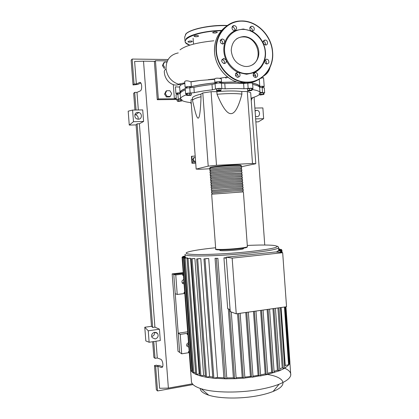 <?xml version="1.0" encoding="UTF-8"?>
<svg xmlns="http://www.w3.org/2000/svg" width="419" height="419" viewBox="0 0 419 419"><rect width="100%" height="100%" fill="white"/><g stroke="black" fill="none" stroke-linecap="round" stroke-linejoin="round"><path stroke-width="0.63" d="M259.502 86.33L259.56 87.094L259.502 86.33C258.994 85.078 256.669 84.046 252.526 83.245M243.591 82.213L241.438 82.098M236.84 81.967L219.566 82.522M216.906 82.737C205.897 83.716 196.83 85.204 189.702 87.199M185.224 88.692L181.993 90.31C180.662 91.216 180.118 92.075 180.364 92.882L180.374 93.002M195.584 161.388L193.934 161.467L194.343 161.352L193.185 159.539L194.065 157.628L195.301 157.575M193.934 161.467L192.771 159.66L193.185 159.539M192.771 159.66L193.657 157.754L194.065 157.628M195.579 161.289L194.343 161.352M195.186 156.057L191.441 156.318L191.96 163.274L195.673 162.582M195.584 161.415L192.227 162.017L191.792 156.208M195.71 163.091L191.96 163.274M192.311 163.174L192.227 162.017M247.289 91.473L250.677 92.651L255.81 163.719L252.5 163.478L247.289 91.473L241.726 91.51L241.915 94.086C235.289 93.343 226.998 93.406 217.042 94.28C222.463 107.379 227.114 113.832 230.995 113.643C234.891 113.633 238.531 107.112 241.915 94.086M241.066 166.788L255.81 163.719M252.5 163.478L216.503 165.29L208.206 166.133L196.16 169.103L191.012 99.973L192.473 99.109M208.206 166.133L202.791 92.981L211.082 91.698L216.848 91.661L217.042 94.28M201.052 96.716C195.175 98.14 192.358 99.523 192.593 100.869L194.762 109.783C196.202 115.77 197.396 118.551 198.334 118.116C199.622 117.65 200.528 110.516 201.052 96.716L200.863 94.128L202.791 92.981M196.16 169.103L200.041 169.266L210.275 168.731M216.503 165.29L211.082 91.698M192.578 100.534L192.421 98.428C192.08 97.035 194.893 95.605 200.863 94.128M216.848 91.661C226.81 90.787 235.101 90.734 241.726 91.51M263.923 94.458L260.194 95.008L259.361 94.715L260.812 94.291L263.923 94.458L263.818 93.002L262.996 92.704L263.101 94.165M260.812 94.291L260.707 92.835L259.256 93.259L259.361 94.715M260.707 92.835L262.996 92.704M251.73 89.975L252.023 90.378L250.096 90.787L247.875 90.797L247.571 90.404L251.73 89.975L251.62 88.451L252.023 90.378M249.499 89.991L249.389 88.461L247.461 88.875L247.571 90.404M249.389 88.461L251.62 88.451M219.037 90.106L221.054 90.216L220.829 90.672L216.586 90.907L216.801 90.452L219.037 90.106L218.922 88.545L220.939 88.66L221.054 90.216M216.801 90.452L216.686 88.896L216.586 90.907M216.686 88.896L218.922 88.545M187.345 94.972L191.342 94.94L190.614 95.391L186.633 95.422L187.345 94.972L187.23 93.447L189.592 93.207L189.707 94.731M189.592 93.207L191.226 93.421L191.342 94.94M187.23 93.447L186.518 93.903L186.633 95.422M177.3 101.157L180.809 100.628L181.904 100.9L178.405 101.429L177.3 101.157L177.195 99.712L178.394 99.303L178.504 100.759M178.394 99.303L180.704 99.177L180.809 100.628M180.704 99.177L181.794 99.45L181.904 100.9M251.206 99.952L251.578 100.005L251.222 100.167M251.107 98.565L251.479 98.612L251.578 100.005M191.284 103.593L190.865 103.393L191.247 103.09M191.221 102.749L190.498 102.587C186.418 102.089 183.543 101.382 181.872 100.46M259.351 94.61C258.052 95.673 255.69 96.721 252.259 97.742L251.541 98.193L252.269 98.565L251.505 98.978M186.544 94.265L185.612 93.898C185.957 93.395 187.471 93.107 190.147 93.044L194.296 92.662C199.528 91.52 205.561 90.577 212.396 89.839L215.476 89.09C217.471 88.367 219.593 88.2 221.85 88.582L225.165 88.828C232.105 88.482 238.374 88.456 243.973 88.744L248.163 88.467C250.709 88.121 252.306 88.152 252.95 88.561L252.086 89.336L252.809 89.629C256.732 90.3 259.12 91.164 259.974 92.222L264.656 92.835L263.839 93.301M252.657 84.465C256.454 85.172 258.769 86.073 259.612 87.162L259.974 92.222M262.53 92.541L262.168 87.508L259.612 87.162M225.165 88.828L224.773 83.491L221.457 83.224L221.85 88.582M224.773 83.491C231.717 83.151 237.987 83.14 243.591 83.465L243.973 88.744M247.299 83.271L243.591 83.465M194.296 92.662L193.903 87.398L189.76 87.786L190.147 93.044M193.903 87.398C199.135 86.22 205.169 85.251 212.004 84.502L212.396 89.839M215.476 89.09L215.083 83.727L212.004 84.502M177.221 100.078L176.383 99.795L180.573 98.47C180.898 97.318 182.789 96.124 186.235 94.877L186.581 94.725M180.573 98.47L180.196 93.427C180.5 92.295 182.207 91.117 185.313 89.891M180.196 93.427L177.902 94.155L178.279 99.167M185.607 93.846L185.219 88.66C185.565 88.131 187.078 87.843 189.76 87.786L189.645 86.466M215.083 83.727C217.073 82.978 219.2 82.81 221.457 83.224M249.666 82.972C251.358 82.894 252.327 83.004 252.573 83.302L252.578 83.376M262.168 87.508L264.3 87.88M176.378 99.753L176.011 94.804L177.902 94.155M210.238 168.286L209.73 168.134C208.72 167.584 221.064 166.149 231.372 165.652C237.494 165.358 240.867 165.374 241.491 165.709L241.014 166.024M243.392 191.881L211.658 194.212L215.706 248.944C214.8 249.787 227.192 249.535 237.432 248.467C243.507 247.823 246.828 247.247 247.388 246.733L247.378 246.618M210.301 169.082L210.228 168.098C209.249 167.569 221.206 166.175 231.188 165.688C237.117 165.405 240.386 165.426 240.993 165.746L240.998 165.84M212.066 192.997L233.231 191.106L242.811 190.734M243.214 189.404L233.142 189.833L211.475 191.734L211.564 192.95M211.883 190.525L233.048 188.566L242.632 188.267M243.03 186.921L232.954 187.293C222.667 187.942 210.312 189.069 211.291 189.252L211.38 190.462M211.705 188.058L211.202 188.011C210.218 187.806 222.573 186.659 232.859 186.02L242.454 185.795M242.852 184.439L232.77 184.748C222.479 185.381 210.123 186.544 211.108 186.769L211.197 187.974M211.522 185.586L211.019 185.528C210.029 185.277 222.384 184.098 232.676 183.475L242.271 183.323M242.669 181.951L232.582 182.202C222.29 182.82 209.935 184.014 210.925 184.287L211.014 185.486M211.338 183.119L210.83 183.045C209.846 182.752 222.196 181.537 232.487 180.929L242.093 180.856M242.491 179.468L232.398 179.657C222.101 180.254 209.751 181.49 210.741 181.799L210.83 182.993M211.155 180.647L210.647 180.558C209.657 180.228 222.007 178.976 232.304 178.384L241.915 178.384M242.308 176.986L232.21 177.111C221.913 177.693 209.563 178.96 210.558 179.316L210.647 180.505M210.972 178.175L210.464 178.075C209.469 177.698 221.819 176.409 232.116 175.839L241.732 175.912M242.13 174.503L232.021 174.566C221.724 175.126 209.374 176.436 210.375 176.834L210.464 178.017M210.788 175.702L210.28 175.592C209.28 175.173 221.63 173.848 231.932 173.293L242.035 173.183L241.554 173.44M241.946 172.015L241.941 171.937C241.323 171.675 237.955 171.701 231.838 172.02C221.536 172.565 209.191 173.906 210.191 174.346L210.275 175.524M210.605 173.23L210.097 173.105C209.097 172.644 221.442 171.282 231.744 170.743C237.861 170.428 241.234 170.413 241.852 170.69L241.375 170.968M241.768 169.533L241.763 169.449C241.14 169.156 237.772 169.161 231.649 169.47C221.347 169.999 209.002 171.381 210.008 171.863L210.092 173.037M210.422 170.758L209.914 170.622C208.908 170.114 221.253 168.716 231.555 168.197C237.678 167.893 241.051 167.893 241.669 168.202L241.192 168.496M241.585 167.045L241.58 166.956C240.956 166.636 237.583 166.626 231.466 166.924C221.159 167.432 208.814 168.852 209.825 169.376L209.909 170.543M210.485 171.586L210.411 170.585C209.437 170.093 221.394 168.742 231.372 168.239C237.306 167.94 240.569 167.946 241.176 168.239L241.182 168.323M210.668 174.089L210.595 173.068C209.626 172.623 221.583 171.303 231.56 170.784C237.489 170.481 240.752 170.46 241.354 170.732L241.36 170.811M210.857 176.593L210.778 175.556C209.809 175.147 221.771 173.864 231.744 173.33L241.543 173.293M211.04 179.096L210.961 178.038C209.998 177.672 221.96 176.425 231.932 175.87L241.721 175.781M211.223 181.6L211.145 180.521C210.186 180.201 222.149 178.986 232.116 178.415L241.904 178.264M211.412 184.098L211.328 183.009C210.369 182.726 222.337 181.547 232.304 180.961L242.082 180.746M211.595 186.602L211.511 185.491C210.558 185.25 222.526 184.109 232.493 183.501L242.266 183.229M211.778 189.105L211.695 187.974C210.747 187.775 222.709 186.67 232.676 186.046L242.444 185.717M211.967 191.603L211.878 190.456L232.864 188.587L242.627 188.199M212.15 194.102L212.061 192.939L233.048 191.127L242.805 190.676M266.185 374.287C284.297 376.707 289.461 384.946 273.115 391.451C269.014 393.111 264.054 394.509 258.224 395.646C241.197 399.035 219.472 398.747 208.693 395.164C203.115 393.326 200.292 391.084 200.23 388.439M284.716 368.249C289.01 370.155 291.027 372.412 290.77 375.031C290.304 378.158 286.418 381.217 279.106 384.213C274.199 386.156 268.212 387.811 261.147 389.167C240.485 393.205 213.989 392.912 201.193 388.748C194.495 386.59 191.226 383.972 191.389 380.892L190.545 369.616M289.864 361.529L289.885 362.671L288.995 364.698L284.695 368.259L279.74 370.658L267.359 374.481L260.189 375.974L258.114 375.335L253.464 311.406M243.418 248.65L243.429 248.739C243.004 249.137 240.537 249.572 236.012 250.054C228.444 250.855 219.257 251.023 219.917 250.373L219.881 249.876M184.082 283.967L182.475 283.338C181.474 281.605 181.898 280.353 183.752 279.588M188.828 347.126L187.068 346.366C186.293 344.696 186.769 343.491 188.503 342.763M284.7 368.076L283.307 368.327L282.212 367.777L279.792 369.087M282.212 367.777L277.917 307.955M274.057 252.123L275.22 252.002M284.878 306.97L289.005 364.666L285.234 365.452L284.627 366.038M285.234 365.452L281.081 307.509M277.106 252.097L277.048 251.269L277.54 251.081L280.861 250.829L280.981 252.521M278.693 250.955L278.75 250.263L281.893 250.033L282.076 252.641M232.157 258.114L282.673 252.704L275.744 251.945L226.234 257.203L230.235 311.579L236.243 313.841L232.157 258.114L226.234 257.203M282.673 252.704L286.538 306.739L236.243 313.841M226.307 258.214L223.935 257.842L227.679 308.688L230.089 309.573M274.084 372.46L272.649 372.716L271.653 372.182L267.123 309.479M267.641 374.193L266.196 374.455L265.196 373.9L260.597 310.4M260.592 375.654L252.442 377.189L250.447 376.487L245.775 312.495M252.976 376.849L244.141 378.106L242.219 377.33L237.552 313.653M244.822 377.749L244.141 378.106L235.279 378.682L233.399 377.812L226.763 377.875M242.219 377.33L236.107 377.708M250.447 376.487L244.827 377.105M258.114 375.335L252.987 376.147M265.196 373.9L260.597 374.879M192.656 370.778L192.022 370.888L183.517 257.695L182.537 257.711L185.517 257.36L185.764 257.989M187.513 257.942L184.198 258.198L187.057 257.853L187.513 257.942L187.55 258.476M189.828 258.235L190.535 258.298L199.193 373.921L196.721 374.35L195.71 374.24L187.036 258.581L189.828 258.235M199.763 374.151L199.193 373.921M193.908 258.497L194.887 258.533L203.618 375.366L200.905 375.838L199.879 375.723L191.127 258.837L193.908 258.497M205.373 375.791L203.618 375.366M199.475 258.612L200.79 258.617L209.579 376.581L206.504 377.126L205.467 377L196.652 258.963L199.475 258.612M212.742 377.021L209.579 376.581M206.928 258.544L208.699 258.502L217.529 377.488L213.873 378.142L212.815 378.011L203.959 258.911L206.928 258.544M226.763 378.472L225.783 378.834L223.887 377.818L217.529 377.488M223.887 377.818L215.047 258.287L217.885 258.35L226.815 378.551M233.399 377.812L228.324 308.923M223.935 257.842L226.27 257.701M271.653 372.182L267.641 373.303M236.101 378.32L235.279 378.682L225.783 378.834L213.177 378.174L205.708 377.142L200.031 375.838L195.793 374.329L192.829 372.648L191.048 370.815L182.537 257.711M279.819 370.438L278.41 370.689L277.383 370.16L274.073 371.402M277.383 370.16L272.952 308.656M189.152 351.447L188.492 351.541L188.576 352.719L189.241 352.625M188.576 352.719L181.71 353.819L180.243 334.378L187.12 333.356L187.209 334.535L187.874 334.446M187.785 333.267L187.12 333.356M184.711 292.331L184.041 292.41L184.13 293.593L184.8 293.515M184.13 293.593L177.232 294.457L175.76 274.927L182.668 274.141L182.757 275.33L183.428 275.262M183.339 274.073L182.668 274.141M186.822 345.785L188.613 344.24M177.232 294.457L175.236 293.677L173.775 274.351L179.672 352.416L181.71 353.819M175.76 274.927L173.775 274.351L183.276 273.282L173.775 274.351L172.157 273.885L178.007 351.269L179.672 352.416L178.222 333.178L180.243 334.378M178.222 333.178L187.675 331.78M182.391 283.239L183.92 281.809M183.779 279.992L183.532 279.635M278.625 249.085L279.772 248.933L278.619 248.959M277.048 251.269L280.861 250.829M278.672 249.734L281.416 249.415L278.666 249.604M289.922 362.288L288.859 362.592M278.656 250.41L281.893 250.033M183.517 257.695L185.727 257.47M192.022 370.888L191.048 370.815L190.462 368.825L190.902 368.966M185.193 256.758L182.061 257.125L185.177 256.884M185.146 256.14L182.862 256.418L185.156 256.26M195.573 372.386L192.792 372.585L184.198 258.204M190.535 258.298L187.036 258.575M208.699 258.502L203.953 258.905M194.887 258.533L191.127 258.832M200.79 258.617L196.652 258.958M215.047 258.287L217.932 258.371M183.239 272.764L173.613 273.848L174.587 274.131L183.265 273.151M172.157 273.885L183.229 272.638M180.034 49.845C185.465 45.592 196.741 42.57 213.863 40.779M169.873 90.703L171.67 93.547L170.303 96.412L167.123 96.438L165.311 93.589L166.689 90.719L169.873 90.703M167.123 96.438L166.385 96.951L169.554 96.92L170.303 96.412M166.385 96.951L164.583 94.113L165.311 93.589M164.583 94.113L165.955 91.253L166.689 90.719M164.787 67.527L163.153 64.924L164.536 62.07L166.914 62.096M164.583 68.438L164.238 68.433L162.431 65.563L163.153 64.924M162.431 65.563L163.808 62.724L164.536 62.07M187.12 87.76L185.125 87.351C186.371 86.544 188.45 86.319 191.357 86.675C197.915 85.01 205.891 83.727 215.277 82.831L214.889 82.595C214.439 81.805 221.421 81.218 221.536 82.035L221.269 82.354L236.667 81.909M214.884 82.527L214.622 78.934C215.214 78.212 216.801 78.002 219.383 78.306L221.295 78.777M191.357 86.675L191.001 81.862L199.654 80.5L214.648 79.327M185.119 87.299L184.69 81.537C185.675 80.532 187.686 80.6 190.718 81.731L191.001 81.862M180.055 92.468L179.651 87.073C179.51 86.33 180.07 85.549 181.333 84.727L184.826 83.36M177.824 93.924L175.917 93.557C176.21 93.091 177.598 92.824 180.076 92.751C179.851 91.442 181.563 90.054 185.219 88.598M175.912 93.51L175.409 86.822L179.651 87.073M253.123 75.038L255.69 75.865M250.567 82.836L251.489 82.978M252.264 83.109C256.721 83.926 259.214 84.994 259.754 86.304L259.801 86.455C262.174 86.146 263.64 86.183 264.206 86.565L262.373 87.267M259.282 79.228L259.864 87.314M260.953 78.196L263.572 77.719M225.736 77.326L225.82 78.107M178.253 52.925C170.151 54.632 166.081 59.891 166.044 68.695C167.102 76.468 171.219 81.626 178.405 84.177L181.333 84.727M176.242 97.899L174.377 98.769L173.314 84.659M176.305 98.748L158.34 98.936L155.454 60.724L167.422 60.865M227.606 77.641L227.538 77.012M226.286 77.997L226.234 77.243M176.32 98.952L175.461 99.507L157.266 99.701L154.391 61.734L155.454 60.724M157.266 99.701L158.34 98.936M212.889 32.85L212.663 32.635C213.528 31.818 215.015 31.608 217.126 32.012L217.341 32.226C216.482 33.043 214.999 33.253 212.889 32.85M195.615 36.746L194.018 36.296C194.207 35.788 195.217 35.515 197.05 35.479L198.637 35.934C198.449 36.437 197.438 36.71 195.615 36.746M191.153 42.068C189.404 42.314 188.309 42.214 187.874 41.78L189.079 41.151C190.834 40.905 191.928 41.004 192.363 41.439L191.153 42.068M246.231 66.501L244.523 66.375C236.588 64.416 232.152 59.074 231.22 50.343C231.885 41.748 236.164 37.144 244.062 36.537L244.141 36.542C251.505 36.741 258.308 43.895 258.806 51.82C259.408 59.739 253.579 66.616 246.231 66.501M236.337 39.035C238.49 37.569 240.894 36.867 243.533 36.919L243.612 36.919C257.135 36.71 263.761 58.629 252.207 65.008M254.359 72.613L246.571 74.294L238.458 72.529C240.118 73.624 240.469 74.996 239.511 76.651L237.515 77.347C235.462 76.452 234.944 75.027 235.955 73.063L237.903 72.361L238.458 72.529C232.985 70.025 228.874 65.877 226.119 60.085C226.684 62.085 226.04 63.248 224.186 63.578L223.893 63.552C220.991 61.64 220.965 59.948 223.814 58.482L226.119 60.085C223.542 54.203 223.112 48.358 224.841 42.544L222.667 44.063L221.028 43.283C219.65 40.989 220.116 39.548 222.431 38.967L224.123 39.758L224.841 42.544C226.752 36.83 230.272 32.808 235.405 30.487L234.567 30.655C233.111 30.477 232.257 29.608 231.995 28.042C232.016 26.554 232.702 25.732 234.064 25.585C235.536 25.737 236.41 26.612 236.677 28.193L235.405 30.487L243.298 29.005L251.358 30.98C256.721 33.599 260.712 37.757 263.326 43.445C265.782 49.196 266.196 54.905 264.551 60.572C262.75 66.176 259.351 70.188 254.359 72.613L255.543 72.456C256.774 72.754 257.486 73.582 257.68 74.938C257.606 76.635 256.784 77.452 255.218 77.395C254.003 77.08 253.306 76.253 253.113 74.917L254.359 72.613M243.549 29.409C254.433 29.691 264.457 40.24 265.211 51.893C266.123 63.552 257.596 73.723 246.744 73.613C235.907 73.676 225.38 63.159 224.579 51.155C223.62 39.15 232.65 28.948 243.549 29.409M255.401 77.415L255.705 76.001C255.511 74.661 254.799 73.838 253.579 73.54L253.406 73.524M224.333 63.573C224.903 61.614 224.223 60.331 222.29 59.713L221.866 59.702M223.002 44.063L222.353 41.109L220.357 40.339M234.698 30.65L234.829 29.623C234.561 28.052 233.697 27.188 232.236 27.031L232.116 27.036M250.321 26.863L251.809 26.182C254.155 26.858 254.82 28.303 253.814 30.514L252.29 31.195L251.358 30.98C249.719 29.849 249.373 28.482 250.321 26.863M252.269 31.195C252.589 29.199 251.793 28.005 249.897 27.612M265.164 40.056L265.201 40.056C268.071 40.062 268.401 45.21 265.52 45.027L263.326 43.445C262.786 41.481 263.399 40.355 265.164 40.056M265.389 45.022C265.793 43.094 265.08 41.879 263.247 41.381M268.17 59.817C269.49 62.159 268.982 63.557 266.652 64.018L265.237 63.29L264.551 60.572L266.72 59.079L268.17 59.817M266.667 64.018L266.128 60.985L264.677 60.257L266.72 59.079M237.882 77.384C238.547 75.472 237.934 74.163 236.049 73.461L235.698 73.435M138.375 119.206L137.275 119.043C133.677 118.09 134.18 112.25 137.851 112.365L138.799 112.486C142.497 113.319 142.114 119.3 138.375 119.206M155.166 338.981L152.123 337.641C151.07 335.001 151.914 333.21 154.648 332.251L157.644 333.54C158.749 336.179 157.921 337.992 155.166 338.981M255.061 110.7L256.931 110.286C260.403 110.647 260.409 116.718 256.936 116.629L255.459 116.236M152.673 341.721L153.867 357.386L155.035 358.35L157.272 357.994L160.618 359.209C162.562 359.706 163.803 366.216 162.163 367.348L161.247 367.489L157.9 366.196L155.664 366.562L154.496 365.541L156.711 365.179L157.319 365.698L159.105 365.405L162.588 366.74M192.368 383.814L168.38 388.104L159.587 388.277L157.9 366.196M168.38 388.104L143.518 61.195L154.815 61.326M140.831 83.004L137.657 84.46L133.027 84.963L134.059 83.999L136.343 83.994L134.619 61.42L143.518 61.195M136.343 83.994L139.517 82.527C141.863 81.213 142.607 89.917 140.234 90.944L136.982 92.369L134.698 92.379L133.666 93.285L134.944 110.029M138.328 109.977L136.982 92.369M132.593 110.071L142.717 109.904L143.597 121.468L139.38 123.752L137.102 123.809L136.086 124.904L129.262 125.077L128.193 111.182L132.593 110.071L133.483 121.699L129.262 125.077M144.775 327.249L148.247 330.806L149.127 342.255L145.828 340.925L144.775 327.249L151.489 326.296L152.673 327.454L154.915 327.139L139.38 123.752M154.915 327.139L159.429 329.198L160.294 340.574L149.127 342.255M157.272 357.994L155.988 341.223M193.044 384.579L157.528 390.948L156.345 389.759L154.496 365.541M157.528 390.948L155.664 366.562M255.648 118.876L263.645 118.692L258.308 121.856L255.868 121.913M151.489 326.296L136.086 124.904M156.863 332.759L156.863 333.021M151.657 336.494C153.81 335.897 154.779 334.488 154.564 332.267M138.071 119.195C138.49 117.063 137.668 115.592 135.615 114.769L134.871 114.654M133.027 84.963L131.137 60.2L132.153 59.058L168.134 59.519M136.049 110.014L134.698 92.379M134.059 83.999L132.153 59.058M263.645 118.692L262.875 107.929L254.867 108.06M159.429 329.198L148.247 330.806M152.673 327.454L137.102 123.809M155.035 358.35L153.752 341.558M143.597 121.468L133.483 121.699M254.082 97.166L264.75 245.026M191.069 102.697L191.101 103.163M251.939 98.397L251.903 97.868M252.809 89.629L252.751 88.823M248.163 88.467L247.786 83.229M186.183 94.16L186.235 94.877M240.611 165.521C241.836 164.955 238.683 164.845 231.152 165.18C220.075 165.715 207.363 167.317 210.568 167.731M216.387 249.274C214.245 250.227 226.737 250.059 237.28 248.954M237.306 248.949C243.455 248.294 246.665 247.713 246.943 247.21M278.577 247.524L278.535 247.828C277.048 249.363 267.526 251.101 249.965 253.039C225.16 255.705 193.788 256.784 187.089 255.36C185.528 255.082 184.837 254.736 185.009 254.323M247.294 245.44C258.764 244.926 267.322 244.89 272.963 245.33C282.694 246.571 274.822 248.677 249.347 251.646C225.249 254.218 194.783 255.297 188.21 253.966C180.631 252.746 194.662 249.834 215.617 247.76M272.649 372.716L268.076 309.342M266.196 374.455L261.545 310.264M259.131 375.922L254.433 311.27M251.505 377.116L246.781 312.349M243.334 378.022L238.61 313.506M234.609 378.587L229.518 309.363M279.394 249.53L279.353 249.012M288.586 364.855L284.449 307.033M280.541 252.474L280.431 250.913M281.034 250.028L280.997 249.494M289.508 362.482L285.528 306.881M281.647 252.594L281.468 250.112M183.066 257.617L183.024 257.104M183.852 256.894L183.81 256.397M193.788 372.695L185.188 258.183M196.721 374.35L188.037 258.56M213.873 378.142L205.006 258.895M200.905 375.838L192.148 258.822M206.504 377.126L197.684 258.942M225.265 378.739L216.377 258.507M283.307 368.327L278.965 307.808M278.41 370.689L273.932 308.515M179.562 84.465C177.268 85.041 175.53 85.193 174.351 84.926C172.665 84.591 170.91 83.685 169.087 82.203C166.238 79.484 164.657 76.221 164.348 72.403C164.044 71.23 164.609 69.994 166.044 68.695M221.332 30.734C195.202 31.168 175.781 40.978 189.838 45.163C186.565 43.419 185.119 42.481 185.486 42.345L185.994 42.984M221.641 30.393C206.426 30.666 190.456 34.437 186.376 38.48L185.046 41.491M227.04 25.669L227.009 25.664C210.668 24.988 190.54 29.147 186.036 33.876L184.706 36.972L184.994 40.805M226.899 25.48C210.019 24.768 189.325 29.272 185.764 34.149M233.388 26.119L232.775 26.051M257.758 80.024C253.972 82.208 249.834 83.318 245.351 83.35L240.108 82.826C226.941 80.443 215.418 66.909 214.554 52.354C214.072 41.607 217.618 33.206 225.192 27.151M272.601 52.239C274.052 68.344 262.142 82.716 247.053 82.443L241.779 81.915C228.538 79.505 216.948 65.877 216.078 51.218C214.607 35.096 226.464 20.971 240.993 20.96L242.601 20.966C257.716 21.238 271.732 36.113 272.601 52.186M216.44 51.155C215.104 34.51 227.695 20.442 242.727 21.165C257.748 21.647 271.444 36.191 272.47 52.166C273.906 68.129 262.1 82.386 247.137 82.103C232.252 82.512 217.341 67.778 216.44 51.155M245.225 83.124L240.38 82.679M161.247 367.489L162.174 367.337M139.517 82.527L140.276 82.527M216.937 83.172L216.838 81.825M262.388 87.503L262.299 86.246M219.598 82.978L219.498 81.632M187.136 87.953L187.036 86.639M177.839 94.16L177.745 92.908M252.573 83.302L252.95 88.561M264.295 87.817L264.656 92.835M252.212 97.758L252.269 98.565M190.813 102.634L190.865 103.357M243.392 191.86L247.388 246.733C247.655 247.142 245.937 248.053 237.343 248.928L220.965 249.886C216.565 249.729 214.811 249.441 215.701 249.022M243.214 189.367L243.303 190.614M243.03 186.879L243.12 188.126M242.847 184.391L242.941 185.638M242.669 181.904L242.758 183.145M242.486 179.411L242.575 180.657M242.308 176.923L242.397 178.164M242.124 174.43L242.213 175.676M241.941 171.937L242.035 173.183M241.763 169.449L241.852 170.69M241.58 166.956L241.669 168.202M242.894 191.844L242.805 190.65M242.711 189.341L242.627 188.162M242.528 186.843L242.444 185.675M242.344 184.339L242.261 183.187M242.166 181.836L242.082 180.694M241.983 179.337L241.899 178.206M241.8 176.834L241.716 175.713M241.616 174.33L241.538 173.225M241.433 171.821L241.354 170.732M241.255 169.318L241.176 168.239M241.072 166.814L240.993 165.746M241.491 165.709L241.056 165.573M273.115 391.451L279.106 384.213M289.885 362.671L290.77 375.031M243.381 248.148L243.429 248.739M277.064 246.163C278.384 246.733 278.876 247.289 278.535 247.828L278.714 250.326M274.157 372.554L269.579 309.133M267.715 374.287L263.064 310.05M260.66 375.749L255.962 311.055M248.32 312.134L253.045 376.943M240.155 313.286L244.879 377.844M185.03 254.6L185.198 256.8M231.272 311.972L236.159 378.404M279.772 248.933L279.808 249.483M281.416 249.415L281.458 250.007M285.952 306.818L289.922 362.294M182.061 257.125L190.462 368.825M182.862 256.418L182.904 256.994M284.779 368.17L280.431 307.598M279.897 370.532L275.424 308.305M208.693 395.164L201.193 388.748M221.295 78.746L221.536 82.035M259.246 79.254L259.754 86.304M263.567 77.651L264.206 86.565M264.007 75.755C267.202 73.786 269.208 70.979 270.014 67.333M193.096 38.223L193.531 44.115M237.887 74.854L235.499 75.42M227.611 77.002L219.383 78.306M178.405 84.177L184.784 82.852M190.718 81.731L199.654 80.5M208.18 79.668L214.622 78.934M185.486 34.463C187.942 29.791 209.469 24.632 226.904 25.475M240.993 20.96C256.658 20.212 271.79 35.5 272.628 52.207C274.382 70.366 258.863 85.743 241.779 81.915L240.108 82.826C226.92 80.453 215.403 66.93 214.538 52.38C214.156 46.666 215.136 41.397 217.477 36.553M220.677 40.329L222.431 38.967M232.236 27.031L234.064 25.585M249.907 27.581L251.809 26.182M263.273 41.313L265.201 40.056M222.29 59.713L224.055 58.498M236.049 73.461L237.903 72.361M253.579 73.54L255.543 72.456M244.141 36.542L243.612 36.919M256.931 110.286L255.082 111.04M157.644 333.54L155.758 332.283M138.799 112.486L135.615 114.769"/></g></svg>
